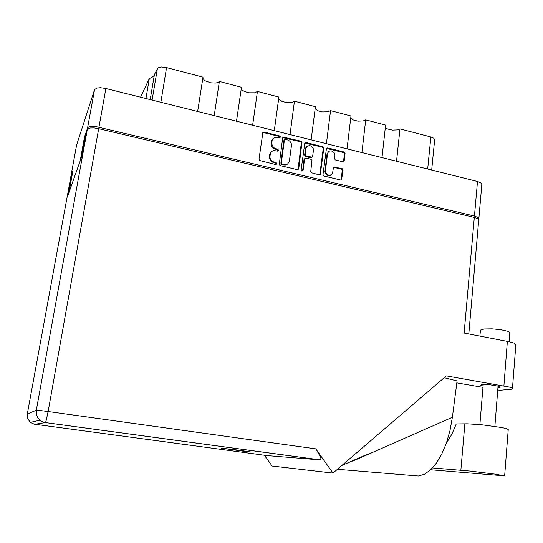 <?xml version="1.0" encoding="UTF-8"?>
<svg xmlns="http://www.w3.org/2000/svg" width="543" height="543" viewBox="0 0 543 543"><rect width="100%" height="100%" fill="white"/><g stroke="black" fill="none" stroke-linecap="round" stroke-linejoin="round"><path stroke-width="0.81" d="M328.488 151.762L327.035 153.981L324.918 171.737L325.685 173.808L327.348 175.246L329.52 175.606L331.25 174.778M325.488 170.448L325.8 172.599L326.818 174.072L328.311 175.002L329.913 175.206L331.44 174.656L332.526 173.407L333.429 167.78L334.067 166.972L342.314 168.751L343.067 170.298L341.561 179.76L340.556 179.984L324.212 176.088L323.282 175.437L323.004 174.337L326.458 148.266L327.714 147.893L344.174 152.026L345.076 153.486L344.221 160.701L343.773 161.536L342.945 161.8L335.336 159.88L334.597 158.814L334.943 154.945L334.108 152.563L331.515 150.866L329.757 150.968L328.522 151.728L327.592 153.513L325.488 170.448L324.931 170.875M302.037 170.801L303.143 170.102L304.582 159.045L305.173 158.257L306.069 158.122L310.983 159.323L311.987 160.389L310.711 171.568L311.112 172.647L319.128 174.873L320.295 174.418L323.75 148.354L323.126 146.895L306.055 142.504L304.833 142.924L301.175 169.565L302.037 170.801M302.526 170.794L303.15 170.04M297.164 169.64L298.114 169.525L298.752 168.635L301.983 142.171L300.876 141.214L283.344 137.128L282.598 138.132L279.238 164.672L280.358 165.635L297.164 169.64M277.249 137.393L274.901 137.427L272.878 138.798L272.084 140.576L271.724 144.01L273.367 147.363L275.199 148.511L278.002 149.284L278.464 150.669L277.629 151.178L273.896 150.554L271.826 151.348L270.38 153.384L269.871 156.825L270.278 158.923L271.154 160.321L272.878 161.651L276.197 162.622L276.713 163.348L276.55 164.176L275.64 164.509L259.629 160.545L258.984 159.045L262.86 132.56L264.163 132.078L279.645 135.947L280.317 136.727L279.964 137.759L277.249 137.393M478.485 219.345L478.831 218.401L478.24 217.6L474.433 216.033L95.534 126.512L90.511 126.485L88.509 127.069L87.559 128.026L84.518 136.945L80.147 160.979L69.009 192.358L72.932 170.93L70.705 178.063M202.817 78.362L204.779 80.635L210.603 82.807L215.428 83.079L217.94 82.522L219.406 81.457L214.207 115.611M241.248 88.76L242.341 90.186L244.472 91.475L248.898 92.778L254.816 92.765L257.436 91.448L252.617 125.229M278.681 98.874L281.946 101.351L286.188 102.484L291.856 102.41L294.476 101.174L290.016 134.589M326.438 143.705L330.558 110.65L327.952 111.804L322.515 111.933L318.442 110.948L315.15 108.695M361.93 152.583L365.724 119.881L363.131 120.96L357.912 121.137L352.902 119.847L350.69 118.245M396.526 161.244L400.015 128.888L397.435 129.892L392.419 130.103L387.587 128.983L385.34 127.53M70.671 177.561L76.644 145.008L94.523 89.683L96.715 88.102L100.299 87.728L105.899 88.509L477.48 181.505L480.684 182.76L481.831 184.464M140.596 97.19L149.325 78.525L151.741 77.54L153.744 75.959L157.613 68.289L158.794 67.495L161.441 66.993L166.572 67.583L160.837 102.26M427.694 169.043L430.904 136.999L433.687 138.18L434.671 139.816M272.953 138.709L271.846 140.25L271.568 141.302L272.043 140.82M271.568 141.302L271.249 144.486L271.88 146.535L274.222 148.768L275.226 149.135L275.708 148.667M277.982 151.117L277.568 149.78L275.226 149.135M271.195 151.931L270.027 153.513L269.735 154.606L270.21 154.144M269.735 154.606L269.409 157.809L270.047 159.866L271.928 161.834L273.407 162.459L273.889 162.011M276.163 164.468L275.763 163.104L273.407 162.459M279.794 137.847L279.726 136.951L278.993 136.374L263.789 132.594L262.744 132.736M298.026 169.565L301.385 142.49L300.36 141.689L282.754 137.657M285.509 139.442L284.376 140.189L281.328 162.866L281.987 163.918L285.231 164.624L287.681 163.925L289.263 161.814L291.53 145.096L291.116 143.026L289.881 141.248L288.068 140.108L285.509 139.442M284.539 139.782L284.376 140.189M283.887 140.671L280.846 163.199L281.389 164.305L282.204 164M281.715 164.441L285.204 165.052L287.831 163.816M319.779 174.798L323.2 148.809L322.915 147.723L321.992 147.072L322.542 146.603M304.827 158.556L304.039 159.574L302.627 170.468M313.413 150.33L313.196 148.422L311.634 146.332L309.87 145.572L307.521 145.992L305.974 148.259L305.173 154.395L305.458 155.495L306.395 156.153L312.11 157.137L312.646 156.309L313.413 150.33M306.795 146.59L305.77 147.777L305.417 148.945L305.94 148.483M305.417 148.945L304.643 155.169L305.56 156.493L306.395 156.153M305.872 156.601L310.766 157.782L311.845 157.341M321.992 147.072L304.732 143.074M341.201 179.95L342.294 169.776L341.289 168.988L333.633 167.346M343.414 161.733L344.486 154.097L343.868 152.651L326.363 148.402M479.883 336.097L480.501 330.076L484.288 328.99L492.039 328.861L500.924 329.764L507.359 331.264L509.117 332.072L509.741 332.988M497.958 387.553L500.381 387.179L499.533 386.426L490.037 384.811L481.655 384.654L480.786 385.204L483.1 386.059M240.033 450.351L220.987 448.118L245.09 451.457L250.744 451.959L240.033 450.351M508.207 429.533L506.483 428.624L501.827 427.565L482.17 424.857L467.319 423.798L456.283 423.947L451.735 434.522L446.353 443.115M27.293 414.078L27.673 418.653L30.34 422.366L27.679 418.639L27.293 414.065L70.42 178.898L27.293 414.065L36.32 410.216L87.28 129.56L88.231 128.61L90.226 128.026L94.136 127.951L98.717 128.671L474.31 217.417L464.095 333.076L509.456 341.798L514.133 343.21L515.836 344.757M497.768 389.928L499.791 390.281L511.526 389.188L512.449 388.727L512.259 388.218L509.449 387.084L446.353 375.871L333.022 473.075L272.131 466.023L264.387 455.238M474.31 217.417L477.548 218.585L478.722 220.125M333.022 473.075L315.782 448.871L320.329 456.534L321.008 458.76L320.424 459.907L266.891 455.57M347.506 462.955L356.561 459.432L452.367 417.329L450.018 430.456L446.461 442.823L441.88 453.826L436.511 462.955L430.633 469.838L424.524 474.215L418.456 475.98L414.295 475.648M430.687 469.79L504.664 475.844L494.863 474.127L470.021 471.019L432.561 467.896M448.416 440.203L447.866 438.506M320.465 459.901L45.476 422.556L42.558 421.768L39.999 420.241L42.537 421.782L45.008 422.515L45.578 422.413L46.175 420.621L48.117 411.513L37.691 410.257L36.32 410.216L36.354 414.207L37.861 417.879L39.999 420.241L30.34 422.366L34.148 424.178L266.973 455.584M418.456 475.98L337.42 469.301M84.518 136.945L85.217 137.107M145.945 98.527L149.325 78.525M197.645 111.471L203.007 77.154L166.572 67.583M236.497 121.191L241.472 87.253L219.406 81.457M274.31 130.659L278.926 97.088L257.436 91.448M311.146 139.877L315.408 106.672L294.476 101.174M347.025 148.857L350.961 116.005L330.558 110.65M382 157.606L385.611 125.107L365.724 119.881M430.904 136.999L400.015 128.888M444.174 377.745L457.043 380.915L452.367 417.329M456.792 382.883L482.985 387.39M72.036 175.83L71.506 175.715L70.441 178.837M87.28 129.56L85.801 133.897L81.64 156.764L67.868 195.561L71.506 175.715M342.063 465.324L366.606 454.647M105.899 88.509L98.989 127.123M474.433 216.033L477.48 181.505M87.559 128.026L94.523 89.683M76.644 145.008L70.678 177.541M152.135 100.082L157.402 68.615M154.341 75.029L150.221 99.6M271.269 143.44L271.744 142.965M277.195 149.61L277.677 149.142M269.437 156.757L269.912 156.303M275.382 162.927L275.864 162.486M263.789 132.594L264.251 132.098M278.993 136.374L279.482 135.893M301.575 143.447L302.098 142.979M298.25 168.982L298.765 168.547M283.717 137.549L284.213 137.067M300.36 141.689L300.876 141.214M280.846 163.199L281.342 162.757M283.785 164.936L284.281 164.495M305.607 142.992L306.137 142.524M323.2 148.809L323.75 148.354M320.017 174.181L320.567 173.76M304.026 159.662L304.555 159.214M304.65 154.843L305.173 154.395M310.548 157.742L311.085 157.294M327.001 154.198L327.558 153.744M334.379 167.312L334.943 166.884M341.289 168.988L341.866 168.561M342.49 170.719L343.067 170.298M341.459 179.299L342.036 178.885M327.157 148.354L327.714 147.893M343.291 152.366L343.875 151.918M344.486 154.097L345.063 153.649M343.638 161.135L344.221 160.701M320.268 459.901L45.436 422.583L34.861 424.3M503.877 385.883L507.366 341.357M98.717 128.671L48.117 411.513L315.782 448.871M464.856 423.791L460.851 470.123M481.851 184.294L478.858 218.598M431.671 170.04L434.692 139.653M262.798 132.641L263.117 132.302M282.822 137.555L283.141 137.236M286.955 164.509L287.457 164.067M311.499 157.626L312.035 157.178M304.806 142.958L305.132 142.666M330.47 175.314L331.033 174.894M333.721 167.237L334.067 166.972M326.452 148.28L326.777 148.008M494.856 426.418L498.08 386.012M509.755 332.845L509.062 341.703M361.733 456.765L362.249 456.833M478.736 219.969L468.792 333.972M515.85 344.595L512.49 388.544M479.897 424.633L483.222 384.525M508.214 429.438L504.657 475.817"/></g></svg>
